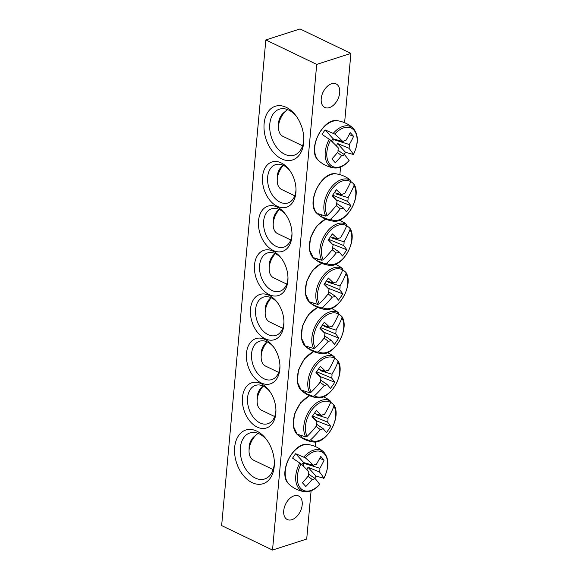 <?xml version="1.0" encoding="UTF-8"?>
<svg xmlns="http://www.w3.org/2000/svg" width="579" height="579" viewBox="0 0 579 579"><rect width="100%" height="100%" fill="white"/><g stroke="black" fill="none" stroke-linecap="round" stroke-linejoin="round"><path stroke-width="0.87" d="M275.915 409.968A20.135 13.476 72.2 0 1 267.86 423.719A20.135 13.476 72.2 0 1 248.869 408.665A20.135 13.476 72.2 0 1 255.542 385.375A20.135 13.476 72.2 0 1 263.373 386.15A20.135 13.476 72.2 0 1 270.096 391.86M265.841 39.937L221.641 525.594L272.521 550.05L316.713 64.392L265.841 39.937L300.038 28.95L350.91 53.406L344.606 122.697M340.568 167.049L339.88 174.641M315.562 441.864L315.142 446.467M311.104 490.826L306.711 539.063L272.521 550.05M261.107 383.66A23.761 15.901 -107.8 0 0 242.398 398.193A23.761 15.901 -107.8 0 0 258.444 427.628A23.761 15.901 -107.8 0 0 275.93 410.837A23.761 15.901 -107.8 0 0 269.604 391.151A23.761 15.901 -107.8 0 0 261.107 383.66M265.131 339.511A23.761 15.901 -107.8 0 0 246.415 354.044A23.761 15.901 -107.8 0 0 262.468 383.479A23.761 15.901 -107.8 0 0 279.947 366.681A23.761 15.901 -107.8 0 0 273.621 346.995A23.761 15.901 -107.8 0 0 265.131 339.511M277.247 206.319A23.761 15.901 -107.8 0 0 296.014 190.078A23.761 15.901 -107.8 0 0 289.695 170.392A23.761 15.901 -107.8 0 0 263.727 170.957A23.761 15.901 -107.8 0 0 277.247 206.319M269.213 294.624A23.761 15.901 -107.8 0 0 287.98 278.383A23.761 15.901 -107.8 0 0 281.655 258.697A23.761 15.901 -107.8 0 0 255.694 259.254A23.761 15.901 -107.8 0 0 269.213 294.624M281.568 158.863A28.19 18.861 -107.8 0 0 303.837 139.59A28.19 18.861 -107.8 0 0 296.332 116.234A28.19 18.861 -107.8 0 0 265.529 116.9A28.19 18.861 -107.8 0 0 281.568 158.863M252.104 482.633A28.19 18.861 -107.8 0 0 274.366 463.359A28.19 18.861 -107.8 0 0 266.868 440.004A28.19 18.861 -107.8 0 0 236.066 440.67A28.19 18.861 -107.8 0 0 252.104 482.633M273.23 250.475A23.761 15.901 -107.8 0 0 291.997 234.227A23.761 15.901 -107.8 0 0 285.679 214.548A23.761 15.901 -107.8 0 0 259.71 215.106A23.761 15.901 -107.8 0 0 273.23 250.475M269.148 295.362A23.761 15.901 -107.8 0 0 250.432 309.888A23.761 15.901 -107.8 0 0 266.485 339.33A23.761 15.901 -107.8 0 0 283.963 322.532A23.761 15.901 -107.8 0 0 277.638 302.846A23.761 15.901 -107.8 0 0 269.148 295.362M279.932 365.812A20.135 13.476 72.2 0 1 271.877 379.571A20.135 13.476 72.2 0 1 252.885 364.517A20.135 13.476 72.2 0 1 259.558 341.219A20.135 13.476 72.2 0 1 267.389 342.001A20.135 13.476 72.2 0 1 274.12 347.711M283.949 321.663A20.135 13.476 72.2 0 1 275.894 335.415A20.135 13.476 72.2 0 1 256.91 320.368A20.135 13.476 72.2 0 1 263.575 297.07A20.135 13.476 72.2 0 1 271.406 297.845A20.135 13.476 72.2 0 1 278.137 303.555M296.007 189.21A20.135 13.476 72.2 0 1 287.951 202.961A20.135 13.476 72.2 0 1 280.113 202.187A20.135 13.476 72.2 0 1 267.751 182.399A20.135 13.476 72.2 0 1 275.633 164.617A20.135 13.476 72.2 0 1 290.188 171.109M291.99 233.366A20.135 13.476 72.2 0 1 283.927 247.117A20.135 13.476 72.2 0 1 276.096 246.336A20.135 13.476 72.2 0 1 263.734 226.548A20.135 13.476 72.2 0 1 271.616 208.773A20.135 13.476 72.2 0 1 286.171 215.258M329.379 107.622A13.056 8.193 -64.3 0 1 324.812 107.462A13.056 8.193 -64.3 0 1 323.082 92.141A13.056 8.193 -64.3 0 1 336.124 83.926A13.056 8.193 -64.3 0 1 339.084 95.991A13.056 8.193 -64.3 0 1 329.379 107.622M291.881 519.696A13.056 8.193 -64.3 0 1 287.307 519.537A13.056 8.193 -64.3 0 1 285.577 504.215A13.056 8.193 -64.3 0 1 298.619 496A13.056 8.193 -64.3 0 1 301.587 508.065A13.056 8.193 -64.3 0 1 291.881 519.696M287.973 277.515A20.135 13.476 72.2 0 1 279.91 291.266A20.135 13.476 72.2 0 1 272.079 290.492A20.135 13.476 72.2 0 1 259.718 270.704A20.135 13.476 72.2 0 1 267.592 252.922A20.135 13.476 72.2 0 1 282.154 259.406M274.359 462.404A24.166 16.169 72.2 0 1 264.69 478.971A24.166 16.169 72.2 0 1 255.288 478.037A24.166 16.169 72.2 0 1 240.451 454.291A24.166 16.169 72.2 0 1 249.904 432.954A24.166 16.169 72.2 0 1 267.418 440.793M303.823 138.627A24.166 16.169 72.2 0 1 294.154 155.201A24.166 16.169 72.2 0 1 284.752 154.267A24.166 16.169 72.2 0 1 269.915 130.521A24.166 16.169 72.2 0 1 279.375 109.185A24.166 16.169 72.2 0 1 296.882 117.023M350.91 53.406L316.713 64.392M348.862 160.615L349.108 160.521A21.314 13.375 -64.3 0 1 330.037 164.494A21.314 13.375 -64.3 0 1 330.58 140.169L322.069 134.408A23.232 14.576 -64.3 0 1 325.152 129.957L334.807 134.075A21.314 13.375 -64.3 0 1 353.87 130.101A21.314 13.375 -64.3 0 1 353.328 154.434L345.525 152.342A23.232 14.576 -64.3 0 1 344.172 154.477M349.108 160.521A80.495 10.958 -141.4 0 0 344.512 154.709A7.983 5.008 -64.3 0 1 341.588 155.65A80.495 64.92 140.2 0 1 335.292 162.742A79.996 10.892 -141.4 0 0 331.868 158.986A80.495 56.12 -44.3 0 0 338.064 151.77A7.983 5.008 -64.3 0 1 338.404 148A80.495 10.958 -141.4 0 0 330.58 140.169M334.807 134.075A80.495 19.766 30.8 0 1 342.869 141.558A7.983 5.008 -64.3 0 1 345.793 140.617A80.495 56.12 -44.3 0 0 350.165 132.591A79.996 19.643 30.8 0 1 353.581 136.355A80.495 64.92 140.2 0 1 349.325 144.489A7.983 5.008 -64.3 0 1 348.978 148.267A80.495 19.766 30.8 0 1 353.328 154.434L352.966 154.687M331.282 140.842A5.5 3.452 -64.3 0 1 333.236 138.844L325.152 129.957M333.236 138.844L342.869 141.558M302.614 145.814L282.899 136.333A15.705 9.857 -64.3 0 1 278.513 127.119A15.705 9.857 -64.3 0 1 286.576 110.357A15.705 9.857 -64.3 0 1 287.568 109.597M286.576 110.357L283.746 112.695A10.067 6.318 115.7 0 0 278.579 123.443L278.513 127.119M332.621 142.152A4.502 2.823 115.7 0 0 333.019 139.43L349.325 144.489M348.978 148.267L337.441 143.454A5.5 3.452 -64.3 0 1 336.341 145.865M338.013 150.359L344.512 154.709M341.588 155.65L337.492 152.494M353.581 136.355L349.151 134.618M333.019 139.43L333.395 138.888M345.525 152.342L337.441 143.454M319.391 484.384L319.644 484.297A21.314 13.375 -64.3 0 1 300.573 488.263A21.314 13.375 -64.3 0 1 301.116 463.938L292.605 458.177A23.232 14.576 -64.3 0 1 294.074 455.876A23.232 14.576 -64.3 0 1 295.688 453.726L305.343 457.844A21.314 13.375 -64.3 0 1 324.406 453.878A21.314 13.375 -64.3 0 1 323.864 478.203L316.054 476.119A23.232 14.576 -64.3 0 1 314.701 478.254M305.343 457.844A80.495 19.766 30.8 0 1 313.405 465.328A7.983 5.008 -64.3 0 1 316.329 464.387A80.495 56.12 -44.3 0 0 320.694 456.368A79.996 19.643 30.8 0 1 324.117 460.124A80.495 64.92 140.2 0 1 319.854 468.266A7.983 5.008 -64.3 0 1 319.514 472.037A80.495 19.766 30.8 0 1 323.864 478.203L323.502 478.457M319.514 472.037L307.97 467.231A5.5 3.452 -64.3 0 1 306.877 469.641M316.054 476.119L307.97 467.231M319.644 484.297A80.495 10.958 -141.4 0 0 315.048 478.478A7.983 5.008 -64.3 0 1 312.124 479.419A80.495 64.92 140.2 0 1 305.828 486.512A79.996 10.892 -141.4 0 0 302.404 482.756A80.495 56.12 -44.3 0 0 308.6 475.547A7.983 5.008 -64.3 0 1 308.94 471.769A80.495 10.958 -141.4 0 0 301.116 463.938M308.549 474.129L315.048 478.478M273.143 469.583L253.436 460.11A15.705 9.857 -64.3 0 1 251.46 458.619A15.705 9.857 -64.3 0 1 249.05 450.896A15.705 9.857 -64.3 0 1 257.112 434.127A15.705 9.857 -64.3 0 1 258.104 433.367M257.112 434.127L254.275 436.472A10.067 6.318 115.7 0 0 249.108 447.22L249.05 450.896M301.811 464.611A5.5 3.452 -64.3 0 1 303.772 462.614L313.405 465.328M312.124 479.419L308.021 476.271M303.157 465.921A4.502 2.823 115.7 0 0 303.548 463.207L319.854 468.266M324.117 460.124L319.688 458.387M303.548 463.207L303.932 462.657M303.772 462.614L295.688 453.726M342.761 269.785L345.808 272.26L346.018 273.65A21.314 13.375 -64.3 0 1 342.037 299.082A21.314 13.375 -64.3 0 1 322.561 307.492L321.034 307.992L312.783 304.764A23.232 14.576 -64.3 0 1 311.473 303.555A23.232 14.576 -64.3 0 1 310.351 302.086L317.791 304.431L319.232 303.83A21.314 13.375 -64.3 0 1 323.212 278.398A21.314 13.375 -64.3 0 1 342.688 269.988L342.565 268.692L340.582 267.078M319.232 303.83A80.495 56.12 -44.3 0 0 328.734 293.213A7.983 5.008 -64.3 0 1 329.075 289.442A80.495 10.958 -141.4 0 0 324.008 284.296A79.996 55.772 -44.3 0 0 328.336 278.05A80.495 19.766 30.8 0 1 333.54 283.001A7.983 5.008 -64.3 0 1 336.464 282.06A80.495 56.12 -44.3 0 0 342.688 269.988M345.808 272.26L345.981 272.492C354.138 284.788 338.078 312.617 324.739 309.381C318.891 308.506 313.789 306.096 309.418 302.144A22.53 14.135 -64.3 0 1 308.788 301.514A22.53 14.135 -64.3 0 1 307.022 281.162A22.53 14.135 -64.3 0 1 321.772 263.315M346.018 273.65A80.495 64.92 140.2 0 1 339.989 285.932A7.983 5.008 -64.3 0 1 339.649 289.71A80.495 19.766 30.8 0 1 342.782 293.922A79.996 64.522 140.2 0 1 338.454 300.168A80.495 10.958 -141.4 0 0 335.183 296.151A7.983 5.008 -64.3 0 1 332.259 297.092A80.495 64.92 140.2 0 1 322.561 307.492M328.155 281.481A5.5 3.452 -64.3 0 1 328.344 282.32L328.8 281.662M328.344 282.32L339.989 285.932M286.728 284.101L273.57 277.775A15.705 9.857 -64.3 0 1 269.184 268.562A15.705 9.857 -64.3 0 1 275.315 253.645M275.119 253.551L274.41 254.138A10.067 6.318 115.7 0 0 269.242 264.885L269.184 268.562M328.684 291.802L335.183 296.151M332.259 297.092L328.155 293.937M339.649 289.71L324.631 283.449M326.382 280.981L333.54 283.001M342.782 293.922L328.286 288.248L324.312 283.884M312.783 304.764L313.644 303.526M346.778 225.636L349.825 228.104L350.034 229.501A21.314 13.375 -64.3 0 1 346.054 254.934A21.314 13.375 -64.3 0 1 326.578 263.344L325.058 263.843L316.807 260.615A23.232 14.576 -64.3 0 1 315.497 259.406A23.232 14.576 -64.3 0 1 314.368 257.937L321.808 260.282L323.248 259.682A21.314 13.375 -64.3 0 1 327.229 234.249A21.314 13.375 -64.3 0 1 346.705 225.832L346.582 224.543L344.599 222.929M323.248 259.682A80.495 56.12 -44.3 0 0 332.751 249.064A7.983 5.008 -64.3 0 1 333.091 245.286A80.495 10.958 -141.4 0 0 328.025 240.147A79.996 55.772 -44.3 0 0 332.353 233.902A80.495 19.766 30.8 0 1 337.557 238.845A7.983 5.008 -64.3 0 1 340.481 237.911A80.495 56.12 -44.3 0 0 346.705 225.832M349.825 228.104L350.006 228.343C358.155 240.632 342.095 268.468 328.756 265.233C322.916 264.357 317.806 261.947 313.434 257.995A22.53 14.135 -64.3 0 1 312.805 257.358A22.53 14.135 -64.3 0 1 311.039 237.014A22.53 14.135 -64.3 0 1 325.789 219.166M350.034 229.501A80.495 64.92 140.2 0 1 344.006 241.783A7.983 5.008 -64.3 0 1 343.665 245.561A80.495 19.766 30.8 0 1 346.799 249.773A79.996 64.522 140.2 0 1 342.471 256.019A80.495 10.958 -141.4 0 0 339.2 252.003A7.983 5.008 -64.3 0 1 336.276 252.936A80.495 64.92 140.2 0 1 326.578 263.344M332.172 237.332A5.5 3.452 -64.3 0 1 332.36 238.172L332.816 237.513M332.36 238.172L344.006 241.783M290.745 239.952L277.587 233.627A15.705 9.857 -64.3 0 1 273.201 224.413A15.705 9.857 -64.3 0 1 279.331 209.489M279.136 209.403L278.427 209.989A10.067 6.318 115.7 0 0 273.259 220.737L273.201 224.413M332.701 247.653L339.2 252.003M336.276 252.936L332.172 249.788M343.665 245.561L328.648 239.301M330.406 236.833L337.557 238.845M346.799 249.773L332.303 244.092L328.336 239.728M316.807 260.615L317.661 259.378M350.794 181.488L353.841 183.956L354.058 185.352A21.314 13.375 -64.3 0 1 350.071 210.778A21.314 13.375 -64.3 0 1 330.602 219.195L329.075 219.694L320.824 216.459A23.232 14.576 -64.3 0 1 319.514 215.258A23.232 14.576 -64.3 0 1 318.385 213.781L325.832 216.126L327.265 215.526A21.314 13.375 -64.3 0 1 331.246 190.093A21.314 13.375 -64.3 0 1 350.722 181.683L350.599 180.387L348.616 178.781M327.265 215.526A80.495 56.12 -44.3 0 0 336.768 204.915A7.983 5.008 -64.3 0 1 337.108 201.137A80.495 10.958 -141.4 0 0 332.042 195.992A79.996 55.772 -44.3 0 0 336.37 189.746A80.495 19.766 30.8 0 1 341.574 194.696A7.983 5.008 -64.3 0 1 344.498 193.755A80.495 56.12 -44.3 0 0 350.722 181.683M353.841 183.956L354.022 184.194C362.172 196.484 346.112 224.319 332.773 221.084C326.932 220.208 321.823 217.791 317.451 213.846A22.53 14.135 -64.3 0 1 316.822 213.21A22.53 14.135 -64.3 0 1 316.981 188.291A22.53 14.135 -64.3 0 1 336.638 173.939C321.432 170.023 304.894 204.416 317.451 213.846M354.058 185.352A80.495 64.92 140.2 0 1 348.022 197.634A7.983 5.008 -64.3 0 1 347.682 201.405A80.495 19.766 30.8 0 1 350.816 205.625A79.996 64.522 140.2 0 1 346.488 211.871A80.495 10.958 -141.4 0 0 343.217 207.847A7.983 5.008 -64.3 0 1 340.293 208.787A80.495 64.92 140.2 0 1 330.602 219.195M336.196 193.176A5.5 3.452 -64.3 0 1 336.377 194.016L336.833 193.357M336.377 194.016L348.022 197.634M294.762 195.803L281.604 189.478A15.705 9.857 -64.3 0 1 277.218 180.257A15.705 9.857 -64.3 0 1 283.348 165.341M283.153 165.254L282.443 165.84A10.067 6.318 115.7 0 0 277.283 176.581L277.218 180.257M336.717 203.497L343.217 207.847M340.293 208.787L336.196 205.639M347.682 201.405L332.664 195.152M334.423 192.677L341.574 194.696M350.816 205.625L336.319 199.943L332.353 195.579M320.824 216.459L321.678 215.229M338.737 313.941L341.791 316.409L342.001 317.799A21.314 13.375 -64.3 0 1 338.02 343.231A21.314 13.375 -64.3 0 1 318.544 351.641L317.017 352.148L308.766 348.913A23.232 14.576 -64.3 0 1 307.456 347.711A23.232 14.576 -64.3 0 1 306.334 346.235L313.775 348.58L315.208 347.979A21.314 13.375 -64.3 0 1 319.195 322.546A21.314 13.375 -64.3 0 1 338.664 314.136L338.541 312.841L336.558 311.227M315.208 347.979A80.495 56.12 -44.3 0 0 324.71 337.369A7.983 5.008 -64.3 0 1 325.058 333.591A80.495 10.958 -141.4 0 0 319.992 328.445A79.996 55.772 -44.3 0 0 324.32 322.199A80.495 19.766 30.8 0 1 329.523 327.149A7.983 5.008 -64.3 0 1 332.447 326.209A80.495 56.12 -44.3 0 0 338.664 314.136M341.791 316.409L341.965 316.641C350.114 328.937 334.061 356.773 320.723 353.53C314.875 352.654 309.772 350.244 305.401 346.293A22.53 14.135 -64.3 0 1 304.771 345.663A22.53 14.135 -64.3 0 1 303.005 325.318A22.53 14.135 -64.3 0 1 317.755 307.463M342.001 317.799A80.495 64.92 140.2 0 1 335.972 330.088A7.983 5.008 -64.3 0 1 335.625 333.859A80.495 19.766 30.8 0 1 338.766 338.078A79.996 64.522 140.2 0 1 334.43 344.324A80.495 10.958 -141.4 0 0 331.166 340.3A7.983 5.008 -64.3 0 1 328.242 341.241A80.495 64.92 140.2 0 1 318.544 351.641M324.139 325.63A5.5 3.452 -64.3 0 1 324.327 326.469L324.776 325.811M324.327 326.469L335.972 330.088M282.711 328.257L269.546 321.924A15.705 9.857 -64.3 0 1 265.168 312.711A15.705 9.857 -64.3 0 1 271.298 297.794M271.102 297.707L270.393 298.286A10.067 6.318 115.7 0 0 265.225 309.034L265.168 312.711M324.667 335.95L331.166 340.3M328.242 341.241L324.139 338.085M335.625 333.859L320.614 327.598M322.365 325.13L329.523 327.149M338.766 338.078L324.269 332.397L320.296 328.032M308.766 348.913L309.62 347.682M334.72 358.09L337.774 360.558L337.984 361.955A21.314 13.375 -64.3 0 1 333.996 387.387A21.314 13.375 -64.3 0 1 314.527 395.797L313 396.297L304.749 393.061A23.232 14.576 -64.3 0 1 303.439 391.86A23.232 14.576 -64.3 0 1 302.31 390.384L309.758 392.728L311.191 392.128A21.314 13.375 -64.3 0 1 315.179 366.695A21.314 13.375 -64.3 0 1 334.648 358.285L334.524 356.997L332.541 355.383M311.191 392.128A80.495 56.12 -44.3 0 0 320.694 381.518A7.983 5.008 -64.3 0 1 321.041 377.74A80.495 10.958 -141.4 0 0 315.975 372.601A79.996 55.772 -44.3 0 0 320.303 366.348A80.495 19.766 30.8 0 1 325.507 371.298A7.983 5.008 -64.3 0 1 328.431 370.357A80.495 56.12 -44.3 0 0 334.648 358.285M337.774 360.558L337.948 360.797C346.097 373.086 330.044 400.921 316.699 397.686C310.858 396.81 305.755 394.393 301.384 390.449A22.53 14.135 -64.3 0 1 300.747 389.812A22.53 14.135 -64.3 0 1 298.988 369.467A22.53 14.135 -64.3 0 1 313.738 351.612M337.984 361.955A80.495 64.92 140.2 0 1 331.955 374.237A7.983 5.008 -64.3 0 1 331.608 378.007A80.495 19.766 30.8 0 1 334.749 382.227A79.996 64.522 140.2 0 1 330.414 388.473A80.495 10.958 -141.4 0 0 327.142 384.449A7.983 5.008 -64.3 0 1 324.218 385.39A80.495 64.92 140.2 0 1 314.527 395.797M320.122 369.786A5.5 3.452 -64.3 0 1 320.303 370.618L320.759 369.959M320.303 370.618L331.955 374.237M278.694 372.406L265.529 366.08A15.705 9.857 -64.3 0 1 261.151 356.867A15.705 9.857 -64.3 0 1 267.274 341.943M267.085 341.856L266.376 342.442A10.067 6.318 115.7 0 0 261.209 353.19L261.151 356.867M320.643 380.099L327.142 384.449M324.218 385.39L320.122 382.241M331.608 378.007L316.597 371.754M318.349 369.286L325.507 371.298M334.749 382.227L320.252 376.545L316.279 372.181M304.749 393.061L305.603 391.831M330.703 402.239L333.75 404.707L333.967 406.103A21.314 13.375 -64.3 0 1 329.979 431.536A21.314 13.375 -64.3 0 1 310.51 439.946L308.983 440.445L300.733 437.217A23.232 14.576 -64.3 0 1 299.423 436.009A23.232 14.576 -64.3 0 1 298.294 434.539L305.741 436.884L307.174 436.284A21.314 13.375 -64.3 0 1 311.162 410.851A21.314 13.375 -64.3 0 1 330.631 402.441L330.508 401.146L328.525 399.532M307.174 436.284A80.495 56.12 -44.3 0 0 316.677 425.666A7.983 5.008 -64.3 0 1 317.024 421.888A80.495 10.958 -141.4 0 0 311.951 416.75A79.996 55.772 -44.3 0 0 316.286 410.504A80.495 19.766 30.8 0 1 321.483 415.447A7.983 5.008 -64.3 0 1 324.406 414.513A80.495 56.12 -44.3 0 0 330.631 402.441M333.75 404.707L333.931 404.945C342.08 417.242 326.028 445.07 312.682 441.835C306.841 440.959 301.731 438.549 297.367 434.597A22.53 14.135 -64.3 0 1 296.73 433.961A22.53 14.135 -64.3 0 1 294.972 413.616A22.53 14.135 -64.3 0 1 309.722 395.768M333.967 406.103A80.495 64.92 140.2 0 1 327.938 418.385A7.983 5.008 -64.3 0 1 327.591 422.163A80.495 19.766 30.8 0 1 330.725 426.376A79.996 64.522 140.2 0 1 326.397 432.622A80.495 10.958 -141.4 0 0 323.125 428.605A7.983 5.008 -64.3 0 1 320.201 429.546A80.495 64.92 140.2 0 1 310.51 439.946M316.105 413.934A5.5 3.452 -64.3 0 1 316.286 414.774L316.742 414.115M316.286 414.774L327.938 418.385M274.678 416.554L261.513 410.229A15.705 9.857 -64.3 0 1 257.134 401.015A15.705 9.857 -64.3 0 1 263.257 386.092M263.061 386.005L262.359 386.591A10.067 6.318 115.7 0 0 257.192 397.339L257.134 401.015M316.626 424.255L323.125 428.605M320.201 429.546L316.105 426.39M327.591 422.163L312.58 415.903M314.332 413.435L321.483 415.447M330.725 426.376L316.235 420.694L312.262 416.33M300.733 437.217L301.587 435.98M318.747 160.701A22.53 14.135 -64.3 0 1 317.972 135.768A22.53 14.135 -64.3 0 1 337.933 120.801C322.727 116.878 306.19 151.278 318.747 160.701C323.118 164.653 328.228 167.063 334.069 167.939C339.193 168.511 344.223 166.101 349.159 160.716M353.378 154.629C358.719 143.404 358.647 134.603 353.154 128.248A22.451 14.091 115.7 0 0 333.403 133.192M329.299 139.119A22.451 14.091 115.7 0 0 334.069 167.939M288.653 483.841A22.53 14.135 -64.3 0 1 291.302 454.732A22.53 14.135 -64.3 0 1 308.469 444.571C293.777 440.771 277.232 473.412 288.595 483.783L289.283 484.478A22.53 14.135 -64.3 0 1 288.653 483.841M299.835 462.889A22.451 14.091 115.7 0 0 304.605 491.716C298.764 490.84 293.654 488.423 289.283 484.478M323.907 478.399C329.256 467.173 329.183 458.38 323.69 452.018A22.451 14.091 115.7 0 0 303.939 456.961M321.034 307.992A22.451 14.091 115.7 0 0 324.739 309.381M342.565 268.692A22.451 14.091 115.7 0 0 321.888 277.45A22.451 14.091 115.7 0 0 317.791 304.431M325.058 263.843A22.451 14.091 115.7 0 0 328.756 265.233M346.582 224.543A22.451 14.091 115.7 0 0 325.905 233.294A22.451 14.091 115.7 0 0 321.808 260.282M329.075 219.694A22.451 14.091 115.7 0 0 332.773 221.084M350.599 180.387A22.451 14.091 115.7 0 0 329.921 189.145A22.451 14.091 115.7 0 0 325.832 216.126M317.017 352.148A22.451 14.091 115.7 0 0 320.723 353.53M338.541 312.841A22.451 14.091 115.7 0 0 317.871 321.598A22.451 14.091 115.7 0 0 313.775 348.58M313 396.297A22.451 14.091 115.7 0 0 316.699 397.686M334.524 356.997A22.451 14.091 115.7 0 0 313.847 365.747A22.451 14.091 115.7 0 0 309.758 392.728M308.983 440.445A22.451 14.091 115.7 0 0 312.682 441.835M330.508 401.146A22.451 14.091 115.7 0 0 309.83 409.903A22.451 14.091 115.7 0 0 305.741 436.884M353.154 128.248C348.84 124.239 343.767 121.756 337.933 120.801M323.69 452.018C319.369 448.008 314.296 445.526 308.469 444.571M304.605 491.716C309.729 492.28 314.759 489.87 319.695 484.485M309.418 302.144L305.314 293.604L306.501 281.691L312.617 270.306L321.613 263.25M340.532 267.028L335.516 264.241M313.434 257.995L309.331 249.455L310.518 237.542L316.633 226.15L325.63 219.094M344.556 222.872L339.533 220.085M348.572 178.723C344.954 176.226 340.973 174.634 336.638 173.939M305.401 346.293L301.297 337.752L302.484 325.839L308.6 314.455L317.596 307.398M336.515 311.176L331.499 308.39M301.384 390.449L297.28 381.908L298.467 369.995L304.576 358.604L313.579 351.547M332.498 355.325L327.475 352.539M297.367 434.597L293.264 426.057L294.45 414.144L300.559 402.752L309.555 395.696M328.481 399.474L323.458 396.687"/></g></svg>
